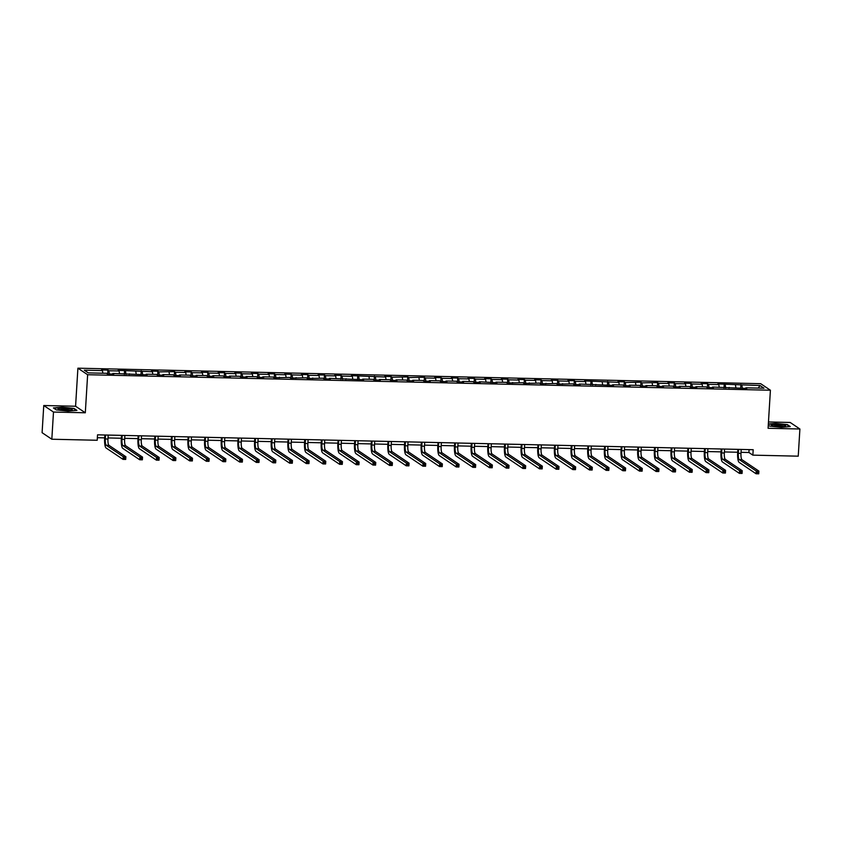 <?xml version="1.0" encoding="UTF-8"?>
<svg xmlns="http://www.w3.org/2000/svg" width="842" height="842" viewBox="0 0 842 842"><rect width="100%" height="100%" fill="white"/><g stroke="black" fill="none" stroke-linecap="round" stroke-linejoin="round"><path stroke-width="1.26" d="M43.763 405.518L53.488 412.054L85.305 412.78L75.58 406.244L43.763 405.518L42.1 432.693L51.825 439.229L97.209 440.261L97.535 434.83L753.19 449.712L752.853 455.143L798.237 456.175L799.9 428.999L790.175 422.463L768.462 421.968M75.58 406.244L77.906 368.186L760.684 383.689L770.409 390.225L87.631 374.722L77.906 368.186M760.021 385.531L717.847 383.952L718.805 384.594L708.554 384.362L707.596 383.72L701.186 383.573L702.144 384.226L691.892 383.984L690.935 383.342L684.535 383.194L685.493 383.847L675.242 383.615L674.284 382.963L667.874 382.815L668.832 383.468L658.581 383.236L657.623 382.584L641.92 382.857L640.962 382.205L625.259 382.478L624.301 381.826L617.902 381.689L618.859 382.331L584.58 380.931L585.537 381.573L575.286 381.342L574.328 380.7L567.918 380.552L568.887 381.194L558.635 380.963L557.667 380.321L551.268 380.174L552.226 380.816L541.974 380.584L541.017 379.942L534.607 379.795L535.565 380.437L525.313 380.205L524.356 379.563L517.946 379.416L518.904 380.058L508.652 379.826L507.694 379.184L501.295 379.037L502.253 379.679L492.002 379.447L491.044 378.805L484.634 378.658L485.592 379.3L475.341 379.068L474.383 378.426L467.973 378.279L468.931 378.932L458.68 378.69L457.722 378.047L451.312 377.9L452.27 378.553L442.018 378.321L441.061 377.669L434.661 377.521L435.619 378.174L425.368 377.942L424.41 377.29L408.707 377.563L407.749 376.911L392.046 377.184L391.088 376.532L384.678 376.395L385.647 377.037L351.367 375.637L352.324 376.279L342.073 376.048L341.115 375.406L334.706 375.258L335.663 375.9L325.412 375.669L324.454 375.027L318.055 374.879L319.013 375.521L308.761 375.29L307.804 374.648L301.394 374.501L302.352 375.143L292.1 374.911L291.143 374.269L284.733 374.122L285.691 374.764L275.439 374.532L274.481 373.89L268.072 373.743L269.03 374.385L258.778 374.153L257.82 373.511L251.421 373.364L252.379 374.006L242.128 373.774L241.17 373.132L234.76 372.985L235.718 373.637L225.467 373.395L224.509 372.753L218.099 372.606L219.057 373.259L208.805 373.017L207.848 372.375L201.438 372.227L202.406 372.88L192.155 372.648L191.187 371.996L184.787 371.848L185.745 372.501L175.494 372.269L174.536 371.617L158.833 371.89L157.875 371.238L151.465 371.101L152.423 371.743L118.154 370.343L119.111 370.985L108.86 370.754L107.902 370.112L101.493 369.964L102.45 370.606L84.295 370.196L88.294 372.88L106.45 373.29L107.408 373.932L113.807 374.08L112.849 373.438L147.129 374.837L146.171 374.195L156.423 374.427L157.38 375.069L163.79 375.216L162.832 374.574L173.084 374.806L174.041 375.448L180.441 375.595L179.483 374.953L189.734 375.185L190.692 375.827L197.102 375.974L196.144 375.332L206.395 375.564L207.353 376.206L213.763 376.353L212.805 375.711L223.056 375.942L224.014 376.584L230.424 376.732L229.456 376.079L239.707 376.321L240.675 376.963L247.074 377.111L246.117 376.458L256.368 376.7L257.326 377.342L263.735 377.49L262.778 376.837L273.029 377.069L273.987 377.721L289.69 377.448L290.648 378.1L306.341 377.826L307.298 378.479L323.002 378.205L323.959 378.847L330.369 378.995L329.411 378.353L363.681 379.753L362.723 379.111L372.974 379.342L373.932 379.984L380.342 380.131L379.384 379.489L389.635 379.721L390.593 380.363L397.003 380.51L396.045 379.868L406.297 380.1L407.254 380.742L413.664 380.889L412.696 380.247L422.947 380.479L423.915 381.121L430.315 381.268L429.357 380.626L439.608 380.858L440.566 381.5L446.976 381.647L446.018 381.005L456.269 381.237L457.227 381.879L463.637 382.026L462.679 381.384L472.93 381.615L473.888 382.257L480.287 382.405L479.33 381.752L496.948 382.784L495.991 382.131L506.242 382.363L507.2 383.015L522.903 382.742L523.861 383.394L539.564 383.121L540.522 383.773L556.215 383.499L557.172 384.152L572.876 383.878L573.834 384.52L580.243 384.668L579.285 384.026L613.555 385.425L612.597 384.783L622.848 385.015L623.806 385.657L630.216 385.804L629.258 385.162L639.51 385.394L640.467 386.036L646.877 386.183L645.919 385.541L656.171 385.773L657.128 386.415L663.538 386.562L662.57 385.92L672.821 386.152L673.779 386.794L680.189 386.941L679.231 386.299L689.482 386.531L690.44 387.173L696.85 387.32L695.892 386.678L706.143 386.91L707.101 387.552L713.511 387.699L712.553 387.046L746.822 388.457L745.865 387.804L764.02 388.215L760.021 385.531L758.232 388.088M112.628 374.058L112.849 373.438M108.86 370.754L109.365 373.985M119.111 370.985L119.511 373.585M129.289 374.437L129.51 373.816M125.521 371.133L126.016 374.364M135.773 371.364L136.172 373.964M145.95 374.816L146.171 374.195M142.172 371.511L142.677 374.732M152.423 371.743L152.834 374.343M162.601 375.185L162.832 374.574M158.833 371.89L159.338 375.111M169.084 372.122L169.484 374.722M179.262 375.564L179.483 374.953M175.494 372.269L175.989 375.49M185.745 372.501L186.145 375.1M195.923 375.942L196.144 375.332M192.155 372.648L192.65 375.869M202.406 372.88L202.806 375.479M212.573 376.321L212.805 375.711M208.805 373.017L209.311 376.248M219.057 373.259L219.467 375.858M229.234 376.7L229.456 376.079M225.467 373.395L225.972 376.627M235.718 373.637L236.118 376.237M245.896 377.079L246.117 376.458M242.128 373.774L242.622 377.005M252.379 374.006L252.779 376.616M262.557 377.458L262.778 376.837M258.778 374.153L259.283 377.384M269.03 374.385L269.44 376.995M279.207 377.837L279.439 377.216M275.439 374.532L275.944 377.763M285.691 374.764L286.101 377.374M295.868 378.216L296.089 377.595M292.1 374.911L292.606 378.142M302.352 375.143L302.752 377.753M312.529 378.595L312.75 377.974M308.761 375.29L309.256 378.521M319.013 375.521L319.413 378.132M329.19 378.974L329.411 378.353M325.412 375.669L325.917 378.9M335.663 375.9L336.074 378.5M345.841 379.353L346.073 378.732M342.073 376.048L342.578 379.279M352.324 376.279L352.724 378.879M362.502 379.731L362.723 379.111M358.734 376.427L359.229 379.658M368.985 376.658L369.385 379.258M379.163 380.11L379.384 379.489M375.395 376.806L375.89 380.037M385.647 377.037L386.046 379.637M395.814 380.479L396.045 379.868M392.046 377.184L392.551 380.405M402.297 377.416L402.708 380.016M412.475 380.858L412.696 380.247M408.707 377.563L409.212 380.784M418.958 377.795L419.358 380.395M429.136 381.237L429.357 380.626M425.368 377.942L425.863 381.163M435.619 378.174L436.019 380.773M445.797 381.615L446.018 381.005M442.018 378.321L442.524 381.542M452.27 378.553L452.68 381.152M462.447 381.994L462.679 381.384M458.68 378.69L459.185 381.921M468.931 378.932L469.341 381.531M479.109 382.373L479.33 381.752M475.341 379.068L475.846 382.3M485.592 379.3L485.992 381.91M495.77 382.752L495.991 382.131M492.002 379.447L492.496 382.678M502.253 379.679L502.653 382.289M512.431 383.131L512.652 382.51M508.652 379.826L509.157 383.057M518.904 380.058L519.314 382.668M529.081 383.51L529.313 382.889M525.313 380.205L525.818 383.436M535.565 380.437L535.975 383.047M545.742 383.889L545.963 383.268M541.974 380.584L542.469 383.815M552.226 380.816L552.626 383.426M562.403 384.268L562.624 383.647M558.635 380.963L559.13 384.194M568.887 381.194L569.287 383.794M579.064 384.647L579.285 384.026M575.286 381.342L575.791 384.573M585.537 381.573L585.948 384.173M595.715 385.026L595.936 384.405M591.947 381.721L592.452 384.952M602.198 381.952L602.598 384.552M612.376 385.404L612.597 384.783M608.608 382.1L609.103 385.331M618.859 382.331L619.259 384.931M629.037 385.783L629.258 385.162M625.259 382.478L625.764 385.699M635.51 382.71L635.921 385.31M645.688 386.152L645.919 385.541M641.92 382.857L642.425 386.078M652.171 383.089L652.582 385.689M662.349 386.531L662.57 385.92M658.581 383.236L659.086 386.457M668.832 383.468L669.232 386.068M679.01 386.91L679.231 386.299M675.242 383.615L675.737 386.836M685.493 383.847L685.893 386.446M695.671 387.288L695.892 386.678M691.892 383.984L692.398 387.215M702.144 384.226L702.554 386.825M712.321 387.667L712.553 387.046M708.554 384.362L709.059 387.594M718.805 384.594L719.215 387.204M728.983 388.046L729.204 387.425M725.215 384.741L725.709 387.973M735.466 384.973L735.866 387.583M745.644 388.425L745.865 387.804M741.876 385.12L742.37 388.351M53.488 412.054L51.825 439.229M85.305 412.78L87.631 374.722M770.409 390.225L768.083 428.273L799.9 428.999M741.044 452.322L748.917 452.501L752.853 455.143M97.356 437.703L104.682 437.872M108.039 437.945L121.343 438.25M124.69 438.324L137.993 438.629M141.351 438.703L154.654 439.008M158.012 439.082L171.315 439.387M174.662 439.461L187.976 439.766M191.323 439.84L204.627 440.145M207.985 440.219L221.288 440.524M224.646 440.598L237.949 440.903M241.296 440.976L254.61 441.271M257.957 441.355L271.261 441.65M274.618 441.734L287.922 442.029M291.279 442.113L304.583 442.408M307.93 442.492L321.234 442.787M324.591 442.86L337.895 443.166M341.252 443.239L354.556 443.545M357.903 443.618L371.217 443.923M374.564 443.997L387.867 444.302M391.225 444.376L404.528 444.681M407.886 444.755L421.189 445.06M424.536 445.134L437.851 445.439M441.197 445.513L454.501 445.818M457.859 445.892L471.162 446.197M474.52 446.271L487.823 446.576M491.17 446.649L504.474 446.944M507.831 447.028L521.135 447.323M524.492 447.407L537.796 447.702M541.143 447.786L554.457 448.081M557.804 448.154L571.108 448.46M574.465 448.533L587.769 448.839M591.126 448.912L604.43 449.218M607.777 449.291L621.091 449.596M624.438 449.67L637.741 449.975M641.099 450.049L654.402 450.354M657.76 450.428L671.063 450.733M674.41 450.807L687.714 451.112M691.072 451.186L704.375 451.491M707.733 451.565L721.036 451.87M724.383 451.943L737.697 452.238M102.45 370.606L102.861 373.206M749.085 449.617L748.917 452.501M740.907 384.478L740.676 388.309M724.257 384.099L724.015 387.93M707.596 383.72L707.364 387.552M690.935 383.342L690.703 387.183M674.284 382.963L674.042 386.804M657.623 382.584L657.392 386.425M640.962 382.205L640.73 386.046M624.301 381.826L624.069 385.668M607.65 381.458L607.408 385.289M590.989 381.079L590.758 384.91M574.328 380.7L574.097 384.531M557.667 380.321L557.436 384.152M541.017 379.942L540.774 383.773M524.356 379.563L524.124 383.394M507.694 379.184L507.463 383.015M491.044 378.805L490.802 382.636M474.383 378.426L474.151 382.257M457.722 378.047L457.49 381.889M441.061 377.669L440.829 381.51M424.41 377.29L424.168 381.131M407.749 376.911L407.517 380.752M391.088 376.532L390.856 380.373M374.427 376.163L374.195 379.995M357.776 375.785L357.534 379.616M341.115 375.406L340.884 379.237M324.454 375.027L324.223 378.858M307.804 374.648L307.562 378.479M291.143 374.269L290.911 378.1M274.481 373.89L274.25 377.721M257.82 373.511L257.589 377.342M241.17 373.132L240.928 376.963M224.509 372.753L224.277 376.584M207.848 372.375L207.616 376.216M191.187 371.996L190.955 375.837M174.536 371.617L174.294 375.458M157.875 371.238L157.643 375.079M141.214 370.869L140.982 374.701M124.563 370.491L124.321 374.322M107.902 370.112L107.66 373.943M768.272 425.178L769.651 426.105L781.418 427.326L790.259 426.568L787.333 424.6L775.556 423.389L768.336 424M56.33 409.907L68.097 411.128L76.938 410.38L74.012 408.412L62.245 407.191L53.404 407.938L56.33 409.907M738.55 449.375L738.308 453.333A5.505 1.347 -88.7 0 0 739.297 459.648L756.221 471.036L758.895 471.088L758.726 473.814L756.063 473.751L739.129 462.363A8.262 2.021 91.3 0 1 737.655 452.891L737.866 449.365M741.223 449.439L740.981 453.385A5.505 1.347 -88.7 0 0 741.96 459.711L758.895 471.088L758.389 472.12L757.316 472.099L757.253 473.183L758.316 473.204L758.389 472.12M757.253 473.183L756.063 473.751L756.221 471.036L757.316 472.099M758.316 473.204L758.726 473.814M771.609 424.863A7.157 1.074 3.5 0 0 771.567 425.431A7.157 1.074 3.5 0 0 778.387 426.641A7.157 1.074 3.5 0 0 785.344 426.284A7.157 1.074 3.5 0 0 785.354 426.273A7.157 1.074 3.5 0 0 780.439 424.652A7.157 1.074 3.5 0 0 771.609 424.863M768.325 424.284L775.64 423.663L787.038 424.842L789.68 426.62M783.586 426.631A5.42 0.81 3.5 0 0 778.461 425.747A5.42 0.81 3.5 0 0 773.272 425.999M66.865 410.528A7.157 1.074 3.5 0 0 72.044 410.086A7.157 1.074 3.5 0 0 63.455 408.233A7.157 1.074 3.5 0 0 58.245 409.244A7.157 1.074 3.5 0 0 66.865 410.528M70.265 410.433A5.42 0.81 3.5 0 0 63.803 409.496A5.42 0.81 3.5 0 0 59.961 409.812M53.783 408.202L62.329 407.475L73.728 408.654L76.369 410.433M721.899 448.997L721.657 452.954A5.505 1.347 -88.7 0 0 722.636 459.269L739.571 470.657L742.234 470.71L742.076 473.436L739.402 473.372L722.468 461.984A8.262 2.021 91.3 0 1 720.994 452.512L721.215 448.986M724.562 449.06L724.32 453.007A5.505 1.347 -88.7 0 0 725.299 459.332L742.234 470.71L741.728 471.741L740.655 471.72L740.592 472.804L741.665 472.825L741.728 471.741M740.592 472.804L739.402 473.372L739.571 470.657L740.655 471.72M741.665 472.825L742.076 473.436M705.238 448.618L704.996 452.575A5.505 1.347 -88.7 0 0 705.975 458.89L722.91 470.278L725.583 470.331L725.415 473.057L722.741 472.993L705.807 461.605A8.262 2.021 91.3 0 1 704.333 452.133L704.554 448.607M707.901 448.681L707.669 452.638A5.505 1.347 -88.7 0 0 708.648 458.953L725.583 470.331L725.067 471.362L724.004 471.341L723.931 472.425L725.004 472.446L725.067 471.362M723.931 472.425L722.741 472.993L722.91 470.278L724.004 471.341M725.004 472.446L725.415 473.057M688.577 448.249L688.335 452.196A5.505 1.347 -88.7 0 0 689.314 458.511L706.249 469.899L708.922 469.962L708.753 472.678L706.08 472.615L689.156 461.227A8.262 2.021 91.3 0 1 687.682 451.754L687.893 448.228M691.25 448.302L691.008 452.259A5.505 1.347 -88.7 0 0 691.987 458.574L708.922 469.962L708.406 470.983L707.343 470.962L707.28 472.046L708.343 472.067L708.406 470.983M707.28 472.046L706.08 472.615L706.249 469.899L707.343 470.962M708.343 472.067L708.753 472.678M671.916 447.87L671.674 451.817A5.505 1.347 -88.7 0 0 672.663 458.132L689.598 469.52L692.261 469.583L692.092 472.299L689.43 472.236L672.495 460.858A8.262 2.021 91.3 0 1 671.021 451.375L671.232 447.849M674.589 447.923L674.347 451.88A5.505 1.347 -88.7 0 0 675.326 458.195L692.261 469.583L691.756 470.604L690.682 470.583L690.619 471.667L691.682 471.688L691.756 470.604M690.619 471.667L689.43 472.236L689.598 469.52L690.682 470.583M691.682 471.688L692.092 472.299M655.265 447.491L655.023 451.438A5.505 1.347 -88.7 0 0 656.002 457.753L672.937 469.141L675.6 469.204L675.442 471.92L672.769 471.857L655.834 460.479A8.262 2.021 91.3 0 1 654.36 450.996L654.581 447.47M657.928 447.544L657.686 451.501A5.505 1.347 -88.7 0 0 658.676 457.816L675.6 469.204L675.095 470.225L674.032 470.204L673.958 471.288L675.031 471.32L675.095 470.225M673.958 471.288L672.769 471.857L672.937 469.141L674.032 470.204M675.031 471.32L675.442 471.92M638.604 447.113L638.362 451.059A5.505 1.347 -88.7 0 0 639.341 457.374L656.276 468.762L658.949 468.826L658.781 471.541L656.107 471.478L639.173 460.1A8.262 2.021 91.3 0 1 637.71 450.617L637.92 447.091M641.278 447.176L641.036 451.123A5.505 1.347 -88.7 0 0 642.014 457.438L658.949 468.826L658.433 469.847L657.37 469.825L657.307 470.91L658.37 470.941L658.433 469.847M657.307 470.91L656.107 471.478L656.276 468.762L657.37 469.825M658.37 470.941L658.781 471.541M621.943 446.734L621.701 450.68A5.505 1.347 -88.7 0 0 622.68 457.006L639.615 468.384L642.288 468.447L642.12 471.162L639.457 471.099L622.522 459.721A8.262 2.021 91.3 0 1 621.049 450.238L621.259 446.713M624.617 446.797L624.375 450.744A5.505 1.347 -88.7 0 0 625.353 457.059L642.288 468.447L641.783 469.468L640.709 469.447L640.646 470.531L641.709 470.562L641.783 469.468M640.646 470.531L639.457 471.099L639.615 468.384L640.709 469.447M641.709 470.562L642.12 471.162M605.282 446.355L605.051 450.302A5.505 1.347 -88.7 0 0 606.029 456.627L622.964 468.005L625.627 468.068L625.459 470.783L622.796 470.72L605.861 459.343A8.262 2.021 91.3 0 1 604.388 449.86L604.609 446.334M607.956 446.418L607.713 450.365A5.505 1.347 -88.7 0 0 608.692 456.68L625.627 468.068L625.122 469.089L624.048 469.068L623.985 470.152L625.059 470.183L625.122 469.089M623.985 470.152L622.796 470.72L622.964 468.005L624.048 469.068M625.059 470.183L625.459 470.783M588.632 445.976L588.39 449.923A5.505 1.347 -88.7 0 0 589.368 456.248L606.303 467.626L608.976 467.689L608.808 470.404L606.135 470.341L589.2 458.964A8.262 2.021 91.3 0 1 587.727 449.481L587.948 445.965M591.294 446.039L591.052 449.986A5.505 1.347 -88.7 0 0 592.042 456.301L608.976 467.689L608.461 468.72L607.398 468.689L607.324 469.783L608.398 469.804L608.461 468.72M607.324 469.783L606.135 470.341L606.303 467.626L607.398 468.689M608.398 469.804L608.808 470.404M571.971 445.597L571.729 449.544A5.505 1.347 -88.7 0 0 572.707 455.869L589.642 467.247L592.315 467.31L592.147 470.025L589.474 469.973L572.539 458.585A8.262 2.021 91.3 0 1 571.076 449.102L571.286 445.586M574.644 445.66L574.402 449.607A5.505 1.347 -88.7 0 0 575.381 455.932L592.315 467.31L591.8 468.341L590.737 468.31L590.674 469.404L591.737 469.426L591.8 468.341M590.674 469.404L589.474 469.973L589.642 467.247L590.737 468.31M591.737 469.426L592.147 470.025M555.31 445.218L555.067 449.165A5.505 1.347 -88.7 0 0 556.057 455.49L572.981 466.868L575.654 466.931L575.486 469.647L572.823 469.594L555.888 458.206A8.262 2.021 91.3 0 1 554.415 448.723L554.625 445.207M557.983 445.281L557.741 449.228A5.505 1.347 -88.7 0 0 558.72 455.554L575.654 466.931L575.149 467.963L574.076 467.931L574.012 469.026L575.075 469.047L575.149 467.963M574.012 469.026L572.823 469.594L572.981 466.868L574.076 467.931M575.075 469.047L575.486 469.647M538.659 444.839L538.417 448.797A5.505 1.347 -88.7 0 0 539.396 455.112L556.33 466.489L558.993 466.552L558.835 469.268L556.162 469.215L539.227 457.827A8.262 2.021 91.3 0 1 537.754 448.354L537.975 444.829M541.322 444.902L541.08 448.849A5.505 1.347 -88.7 0 0 542.059 455.175L558.993 466.552L558.488 467.584L557.415 467.552L557.351 468.647L558.425 468.668L558.488 467.584M557.351 468.647L556.162 469.215L556.33 466.489L557.415 467.552M558.425 468.668L558.835 469.268M521.998 444.46L521.756 448.418A5.505 1.347 -88.7 0 0 522.735 454.733L539.669 466.121L542.343 466.173L542.174 468.889L539.501 468.836L522.566 457.448A8.262 2.021 91.3 0 1 521.093 447.976L521.314 444.45M524.661 444.523L524.429 448.47A5.505 1.347 -88.7 0 0 525.408 454.796L542.343 466.173L541.827 467.205L540.764 467.184L540.69 468.268L541.764 468.289L541.827 467.205M540.69 468.268L539.501 468.836L539.669 466.121L540.764 467.184M541.764 468.289L542.174 468.889M505.337 444.081L505.095 448.039A5.505 1.347 -88.7 0 0 506.074 454.354L523.008 465.742L525.682 465.794L525.513 468.52L522.84 468.457L505.916 457.069A8.262 2.021 91.3 0 1 504.442 447.597L504.653 444.071M508.01 444.144L507.768 448.091A5.505 1.347 -88.7 0 0 508.747 454.417L525.682 465.794L525.166 466.826L524.103 466.805L524.04 467.889L525.103 467.91L525.166 466.826M524.04 467.889L522.84 468.457L523.008 465.742L524.103 466.805M525.103 467.91L525.513 468.52M488.676 443.702L488.434 447.66A5.505 1.347 -88.7 0 0 489.423 453.975L506.347 465.363L509.021 465.416L508.852 468.141L506.189 468.078L489.255 456.69A8.262 2.021 91.3 0 1 487.781 447.218L487.992 443.692M491.349 443.766L491.107 447.712A5.505 1.347 -88.7 0 0 492.086 454.038L509.021 465.416L508.515 466.447L507.442 466.426L507.379 467.51L508.442 467.531L508.515 466.447M507.379 467.51L506.189 468.078L506.347 465.363L507.442 466.426M508.442 467.531L508.852 468.141M472.025 443.324L471.783 447.281A5.505 1.347 -88.7 0 0 472.762 453.596L489.697 464.984L492.36 465.037L492.202 467.763L489.528 467.699L472.594 456.311A8.262 2.021 91.3 0 1 471.12 446.839L471.341 443.313M474.688 443.387L474.446 447.344A5.505 1.347 -88.7 0 0 475.435 453.659L492.36 465.037L491.854 466.068L490.791 466.047L490.718 467.131L491.791 467.152L491.854 466.068M490.718 467.131L489.528 467.699L489.697 464.984L490.791 466.047M491.791 467.152L492.202 467.763M455.364 442.955L455.122 446.902A5.505 1.347 -88.7 0 0 456.101 453.217L473.036 464.605L475.709 464.668L475.541 467.384L472.867 467.321L455.932 455.932A8.262 2.021 91.3 0 1 454.469 446.46L454.68 442.934M458.037 443.008L457.795 446.965A5.505 1.347 -88.7 0 0 458.774 453.28L475.709 464.668L475.193 465.689L474.13 465.668L474.067 466.752L475.13 466.773L475.193 465.689M474.067 466.752L472.867 467.321L473.036 464.605L474.13 465.668M475.13 466.773L475.541 467.384M438.703 442.576L438.461 446.523A5.505 1.347 -88.7 0 0 439.44 452.838L456.375 464.226L459.048 464.289L458.879 467.005L456.217 466.942L439.282 455.564A8.262 2.021 91.3 0 1 437.808 446.081L438.019 442.555M441.376 442.629L441.134 446.586A5.505 1.347 -88.7 0 0 442.113 452.901L459.048 464.289L458.543 465.31L457.469 465.289L457.406 466.373L458.469 466.394L458.543 465.31M457.406 466.373L456.217 466.942L456.375 464.226L457.469 465.289M458.469 466.394L458.879 467.005M422.042 442.197L421.8 446.144A5.505 1.347 -88.7 0 0 422.789 452.459L439.724 463.847L442.387 463.91L442.218 466.626L439.556 466.563L422.621 455.185A8.262 2.021 91.3 0 1 421.147 445.702L421.368 442.176M424.715 442.25L424.473 446.207A5.505 1.347 -88.7 0 0 425.452 452.522L442.387 463.91L441.882 464.931L440.808 464.91L440.745 465.994L441.818 466.026L441.882 464.931M440.745 465.994L439.556 466.563L439.724 463.847L440.808 464.91M441.818 466.026L442.218 466.626M405.391 441.818L405.149 445.765A5.505 1.347 -88.7 0 0 406.128 452.08L423.063 463.468L425.726 463.532L425.568 466.247L422.894 466.184L405.96 454.806A8.262 2.021 91.3 0 1 404.486 445.323L404.707 441.797M408.054 441.882L407.812 445.828A5.505 1.347 -88.7 0 0 408.802 452.143L425.726 463.532L425.221 464.552L424.157 464.531L424.084 465.615L425.157 465.647L425.221 464.552M424.084 465.615L422.894 466.184L423.063 463.468L424.157 464.531M425.157 465.647L425.568 466.247M388.73 441.44L388.488 445.386A5.505 1.347 -88.7 0 0 389.467 451.712L406.402 463.089L409.075 463.153L408.907 465.868L406.233 465.805L389.299 454.427A8.262 2.021 91.3 0 1 387.836 444.944L388.046 441.418M391.404 441.503L391.162 445.45A5.505 1.347 -88.7 0 0 392.14 451.765L409.075 463.153L408.559 464.174L407.496 464.152L407.433 465.237L408.496 465.268L408.559 464.174M407.433 465.237L406.233 465.805L406.402 463.089L407.496 464.152M408.496 465.268L408.907 465.868M372.069 441.061L371.827 445.008A5.505 1.347 -88.7 0 0 372.817 451.333L389.741 462.711L392.414 462.774L392.246 465.489L389.583 465.426L372.648 454.048A8.262 2.021 91.3 0 1 371.175 444.565L371.385 441.04M374.743 441.124L374.501 445.071A5.505 1.347 -88.7 0 0 375.479 451.386L392.414 462.774L391.909 463.795L390.835 463.774L390.772 464.858L391.835 464.889L391.909 463.795M390.772 464.858L389.583 465.426L389.741 462.711L390.835 463.774M391.835 464.889L392.246 465.489M355.419 440.682L355.177 444.629A5.505 1.347 -88.7 0 0 356.155 450.954L373.09 462.332L375.753 462.395L375.595 465.11L372.922 465.047L355.987 453.67A8.262 2.021 91.3 0 1 354.514 444.187L354.735 440.661M358.082 440.745L357.839 444.692A5.505 1.347 -88.7 0 0 358.818 451.007L375.753 462.395L375.248 463.426L374.174 463.395L374.111 464.489L375.185 464.51L375.248 463.426M374.111 464.489L372.922 465.047L373.09 462.332L374.174 463.395M375.185 464.51L375.595 465.11M338.758 440.303L338.516 444.25A5.505 1.347 -88.7 0 0 339.494 450.575L356.429 461.953L359.102 462.016L358.934 464.731L356.261 464.679L339.326 453.291A8.262 2.021 91.3 0 1 337.853 443.808L338.074 440.292M341.42 440.366L341.178 444.313A5.505 1.347 -88.7 0 0 342.168 450.628L359.102 462.016L358.587 463.047L357.524 463.016L357.45 464.11L358.524 464.131L358.587 463.047M357.45 464.11L356.261 464.679L356.429 461.953L357.524 463.016M358.524 464.131L358.934 464.731M322.097 439.924L321.855 443.871A5.505 1.347 -88.7 0 0 322.833 450.196L339.768 461.574L342.441 461.637L342.273 464.352L339.6 464.3L322.675 452.912A8.262 2.021 91.3 0 1 321.202 443.429L321.412 439.913M324.77 439.987L324.528 443.934A5.505 1.347 -88.7 0 0 325.507 450.26L342.441 461.637L341.926 462.668L340.863 462.637L340.8 463.732L341.863 463.753L341.926 462.668M340.8 463.732L339.6 464.3L339.768 461.574L340.863 462.637M341.863 463.753L342.273 464.352M305.435 439.545L305.193 443.492A5.505 1.347 -88.7 0 0 306.183 449.817L323.107 461.195L325.78 461.258L325.612 463.974L322.949 463.921L306.014 452.533A8.262 2.021 91.3 0 1 304.541 443.06L304.751 439.535M308.109 439.608L307.867 443.555A5.505 1.347 -88.7 0 0 308.846 449.881L325.78 461.258L325.275 462.29L324.202 462.258L324.138 463.353L325.201 463.374L325.275 462.29M324.138 463.353L322.949 463.921L323.107 461.195L324.202 462.258M325.201 463.374L325.612 463.974M288.785 439.166L288.543 443.124A5.505 1.347 -88.7 0 0 289.522 449.439L306.456 460.816L309.119 460.879L308.961 463.595L306.288 463.542L289.353 452.154A8.262 2.021 91.3 0 1 287.88 442.682L288.101 439.156M291.448 439.229L291.206 443.176A5.505 1.347 -88.7 0 0 292.195 449.502L309.119 460.879L308.614 461.911L307.551 461.879L307.477 462.974L308.551 462.995L308.614 461.911M307.477 462.974L306.288 463.542L306.456 460.816L307.551 461.879M308.551 462.995L308.961 463.595M272.124 438.787L271.882 442.745A5.505 1.347 -88.7 0 0 272.861 449.06L289.795 460.448L292.469 460.5L292.3 463.226L289.627 463.163L272.692 451.775A8.262 2.021 91.3 0 1 271.229 442.303L271.44 438.777M274.797 438.85L274.555 442.797A5.505 1.347 -88.7 0 0 275.534 449.123L292.469 460.5L291.953 461.532L290.89 461.511L290.816 462.595L291.89 462.616L291.953 461.532M290.816 462.595L289.627 463.163L289.795 460.448L290.89 461.511M291.89 462.616L292.3 463.226M255.463 438.408L255.221 442.366A5.505 1.347 -88.7 0 0 256.2 448.681L273.134 460.069L275.808 460.121L275.639 462.847L272.966 462.784L256.042 451.396A8.262 2.021 91.3 0 1 254.568 441.924L254.779 438.398M258.136 438.471L257.894 442.418A5.505 1.347 -88.7 0 0 258.873 448.744L275.808 460.121L275.302 461.153L274.229 461.132L274.166 462.216L275.229 462.237L275.302 461.153M274.166 462.216L272.966 462.784L273.134 460.069L274.229 461.132M275.229 462.237L275.639 462.847M238.802 438.029L238.56 441.987A5.505 1.347 -88.7 0 0 239.549 448.302L256.484 459.69L259.147 459.743L258.978 462.468L256.315 462.405L239.381 451.017A8.262 2.021 91.3 0 1 237.907 441.545L238.128 438.019M241.475 438.093L241.233 442.05A5.505 1.347 -88.7 0 0 242.212 448.365L259.147 459.743L258.641 460.774L257.568 460.753L257.505 461.837L258.568 461.858L258.641 460.774M257.505 461.837L256.315 462.405L256.484 459.69L257.568 460.753M258.568 461.858L258.978 462.468M222.151 437.661L221.909 441.608A5.505 1.347 -88.7 0 0 222.888 447.923L239.823 459.311L242.485 459.374L242.328 462.09L239.654 462.026L222.72 450.638A8.262 2.021 91.3 0 1 221.246 441.166L221.467 437.64M224.814 437.714L224.572 441.671A5.505 1.347 -88.7 0 0 225.561 447.986L242.485 459.374L241.98 460.395L240.917 460.374L240.844 461.458L241.917 461.479L241.98 460.395M240.844 461.458L239.654 462.026L239.823 459.311L240.917 460.374M241.917 461.479L242.328 462.09M205.49 437.282L205.248 441.229A5.505 1.347 -88.7 0 0 206.227 447.544L223.162 458.932L225.835 458.995L225.667 461.711L222.993 461.648L206.058 450.27A8.262 2.021 91.3 0 1 204.595 440.787L204.806 437.261M208.163 437.335L207.921 441.292A5.505 1.347 -88.7 0 0 208.9 447.607L225.835 458.995L225.319 460.016L224.256 459.995L224.193 461.079L225.256 461.1L225.319 460.016M224.193 461.079L222.993 461.648L223.162 458.932L224.256 459.995M225.256 461.1L225.667 461.711M188.829 436.903L188.587 440.85A5.505 1.347 -88.7 0 0 189.576 447.165L206.5 458.553L209.174 458.616L209.005 461.332L206.343 461.269L189.408 449.891A8.262 2.021 91.3 0 1 187.934 440.408L188.145 436.882M191.502 436.956L191.26 440.913A5.505 1.347 -88.7 0 0 192.239 447.228L209.174 458.616L208.669 459.637L207.595 459.616L207.532 460.7L208.595 460.732L208.669 459.637M207.532 460.7L206.343 461.269L206.5 458.553L207.595 459.616M208.595 460.732L209.005 461.332M172.178 436.524L171.936 440.471A5.505 1.347 -88.7 0 0 172.915 446.786L189.85 458.174L192.513 458.237L192.344 460.953L189.682 460.89L172.747 449.512A8.262 2.021 91.3 0 1 171.273 440.029L171.494 436.503M174.841 436.577L174.599 440.534A5.505 1.347 -88.7 0 0 175.578 446.849L192.513 458.237L192.008 459.258L190.934 459.237L190.871 460.321L191.944 460.353L192.008 459.258M190.871 460.321L189.682 460.89L189.85 458.174L190.934 459.237M191.944 460.353L192.344 460.953M155.517 436.145L155.275 440.092A5.505 1.347 -88.7 0 0 156.254 446.407L173.189 457.795L175.862 457.859L175.694 460.574L173.02 460.511L156.086 449.133A8.262 2.021 91.3 0 1 154.612 439.65L154.833 436.124M158.18 436.209L157.938 440.155A5.505 1.347 -88.7 0 0 158.928 446.47L175.862 457.859L175.346 458.879L174.283 458.858L174.21 459.942L175.283 459.974L175.346 458.879M174.21 459.942L173.02 460.511L173.189 457.795L174.283 458.858M175.283 459.974L175.694 460.574M138.856 435.767L138.614 439.713A5.505 1.347 -88.7 0 0 139.593 446.039L156.528 457.417L159.201 457.48L159.033 460.195L156.359 460.132L139.435 448.754A8.262 2.021 91.3 0 1 137.962 439.271L138.172 435.746M141.53 435.83L141.288 439.777A5.505 1.347 -88.7 0 0 142.266 446.092L159.201 457.48L158.685 458.501L157.622 458.48L157.559 459.564L158.622 459.595L158.685 458.501M157.559 459.564L156.359 460.132L156.528 457.417L157.622 458.48M158.622 459.595L159.033 460.195M122.195 435.388L121.953 439.335A5.505 1.347 -88.7 0 0 122.943 445.66L139.867 457.038L142.54 457.101L142.372 459.816L139.709 459.753L122.774 448.376A8.262 2.021 91.3 0 1 121.301 438.892L121.511 435.367M124.869 435.451L124.627 439.398A5.505 1.347 -88.7 0 0 125.605 445.713L142.54 457.101L142.035 458.122L140.961 458.101L140.898 459.185L141.961 459.216L142.035 458.122M140.898 459.185L139.709 459.753L139.867 457.038L140.961 458.101M141.961 459.216L142.372 459.816M105.545 435.009L105.303 438.956A5.505 1.347 -88.7 0 0 106.281 445.281L123.216 456.659L125.879 456.722L125.721 459.437L123.048 459.374L106.113 447.997A8.262 2.021 91.3 0 1 104.64 438.514L104.861 434.998M108.208 435.072L107.965 439.019A5.505 1.347 -88.7 0 0 108.955 445.334L125.879 456.722L125.374 457.753L124.311 457.722L124.237 458.816L125.311 458.837L125.374 457.753M124.237 458.816L123.048 459.374L123.216 456.659L124.311 457.722M125.311 458.837L125.721 459.437M740.981 453.385L738.308 453.333M741.96 459.711L739.297 459.648M724.32 453.007L721.657 452.954M725.299 459.332L722.636 459.269M707.669 452.638L704.996 452.575M708.648 458.953L705.975 458.89M691.008 452.259L688.335 452.196M691.987 458.574L689.314 458.511M674.347 451.88L671.674 451.817M675.326 458.195L672.663 458.132M657.686 451.501L655.023 451.438M658.676 457.816L656.002 457.753M641.036 451.123L638.362 451.059M642.014 457.438L639.341 457.374M624.375 450.744L621.701 450.68M625.353 457.059L622.68 457.006M607.713 450.365L605.051 450.302M608.692 456.68L606.029 456.627M591.052 449.986L588.39 449.923M592.042 456.301L589.368 456.248M574.402 449.607L571.729 449.544M575.381 455.932L572.707 455.869M557.741 449.228L555.067 449.165M558.72 455.554L556.057 455.49M541.08 448.849L538.417 448.797M542.059 455.175L539.396 455.112M524.429 448.47L521.756 448.418M525.408 454.796L522.735 454.733M507.768 448.091L505.095 448.039M508.747 454.417L506.074 454.354M491.107 447.712L488.434 447.66M492.086 454.038L489.423 453.975M474.446 447.344L471.783 447.281M475.435 453.659L472.762 453.596M457.795 446.965L455.122 446.902M458.774 453.28L456.101 453.217M441.134 446.586L438.461 446.523M442.113 452.901L439.44 452.838M424.473 446.207L421.8 446.144M425.452 452.522L422.789 452.459M407.812 445.828L405.149 445.765M408.802 452.143L406.128 452.08M391.162 445.45L388.488 445.386M392.14 451.765L389.467 451.712M374.501 445.071L371.827 445.008M375.479 451.386L372.817 451.333M357.839 444.692L355.177 444.629M358.818 451.007L356.155 450.954M341.178 444.313L338.516 444.25M342.168 450.628L339.494 450.575M324.528 443.934L321.855 443.871M325.507 450.26L322.833 450.196M307.867 443.555L305.193 443.492M308.846 449.881L306.183 449.817M291.206 443.176L288.543 443.124M292.195 449.502L289.522 449.439M274.555 442.797L271.882 442.745M275.534 449.123L272.861 449.06M257.894 442.418L255.221 442.366M258.873 448.744L256.2 448.681M241.233 442.05L238.56 441.987M242.212 448.365L239.549 448.302M224.572 441.671L221.909 441.608M225.561 447.986L222.888 447.923M207.921 441.292L205.248 441.229M208.9 447.607L206.227 447.544M191.26 440.913L188.587 440.85M192.239 447.228L189.576 447.165M174.599 440.534L171.936 440.471M175.578 446.849L172.915 446.786M157.938 440.155L155.275 440.092M158.928 446.47L156.254 446.407M141.288 439.777L138.614 439.713M142.266 446.092L139.593 446.039M124.627 439.398L121.953 439.335M125.605 445.713L122.943 445.66M107.965 439.019L105.303 438.956M108.955 445.334L106.281 445.281"/></g></svg>
